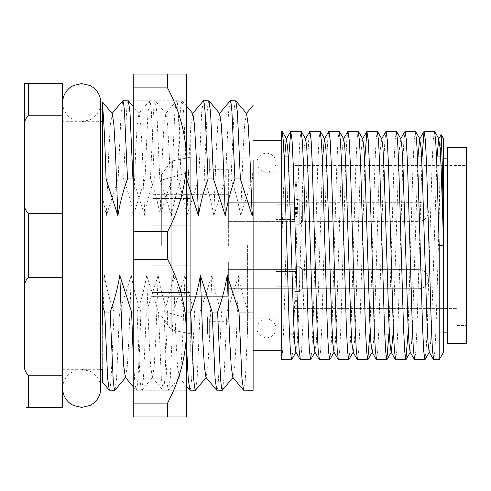 <?xml version="1.0" encoding="UTF-8"?>
<svg xmlns="http://www.w3.org/2000/svg" width="491" height="491" viewBox="0 0 491 491"><rect width="100%" height="100%" fill="white"/><g stroke="black" fill="none" stroke-linecap="round" stroke-linejoin="round"><path stroke-width="0.37" stroke-dasharray="2.46 1.84" d="M161.692 245.5L161.692 174.587L161.692 245.5M171.218 161.14L171.218 245.5L171.218 161.14L161.692 174.587L171.218 161.14L190.263 157.261L190.263 333.739L190.263 157.261L171.218 161.14M228.358 211.83L228.358 221.355L228.358 211.83M295.023 211.83L295.023 221.355L295.023 211.83M228.358 279.17L228.358 269.645L228.358 279.17M295.023 279.17L295.023 269.645L295.023 279.17M190.263 171.985L161.692 180.074L190.263 171.985L209.307 171.985L190.263 171.985L190.263 161.171L209.307 161.171L209.307 158.832L209.307 161.171L190.263 161.171L190.263 171.985M209.307 171.985L209.307 161.171L209.307 171.985M228.358 245.5L228.358 169.309L228.358 245.5M247.403 245.5L247.403 332.168L247.403 245.5M190.263 329.829L209.307 329.829L209.307 332.168L209.307 329.829L190.263 329.829L190.263 333.739L171.218 329.86L171.218 245.5L171.218 329.86L161.692 316.413L171.218 329.86L190.263 333.739L190.263 319.015L161.692 310.926L190.263 319.015L209.307 319.015L190.263 319.015L190.263 329.829M275.979 245.5L275.979 332.168L275.979 245.5M466.45 343.596L466.45 147.404M447.405 147.404L447.405 343.596M295.023 245.5L295.023 165.504L295.023 245.5M295.023 179.964L295.023 190.925L295.023 179.964L296.926 179.964L296.926 190.925L296.926 179.964M295.023 314.068L295.023 324.932L456.925 324.932L456.925 325.496L456.925 324.932L295.023 324.932L295.023 308.354L295.023 314.068L456.925 314.068L456.925 324.932L456.925 308.354L456.925 314.068L295.023 314.068M295.023 275.96L295.023 270.001L295.023 277.219L295.023 275.96L296.926 275.96L296.926 277.225L295.023 277.225L296.926 277.219L296.926 275.96M295.023 304.979L295.023 294.729L295.023 305.727L295.023 304.979L296.926 304.979L296.926 301.179L295.023 301.179M296.926 301.179L296.926 305.789L295.023 305.862L296.926 305.862L296.926 297.239L295.023 297.239M295.023 216.243L295.023 208.356L295.023 216.427L296.926 216.427L295.023 216.243M296.926 213.953L296.926 208.356L296.926 217.022L295.023 217.022L296.926 217.255L296.926 214.592L295.023 214.592L296.926 214.849L296.926 213.953L295.023 213.953M295.023 208.638L296.926 208.356L295.023 208.638M296.926 208.607L296.926 209.135L295.023 209.135L295.023 208.607L296.926 208.601L295.023 208.607M295.023 213.094L295.023 212.499L296.926 212.499L296.926 213.094L295.023 213.094M161.692 180.074L161.692 174.587L161.692 180.074M209.307 319.015L209.307 329.829L209.307 319.015M295.023 308.354L456.925 308.354L295.023 308.354M296.926 270.001L296.926 278.796L296.926 270.001L295.023 270.001M296.926 270.799L295.023 270.799M296.926 278.796L295.023 278.796M296.926 297.239L296.926 305.064L295.023 305.064M296.926 294.729L295.023 294.729M296.926 300.161L295.023 300.161M296.926 300.934L295.023 300.934M296.926 300.412L295.023 300.412M296.926 213.438L295.023 213.438M296.926 213.229L295.023 213.229M296.926 209.424L295.023 209.424M296.926 212.621L295.023 212.621M296.926 182.198L296.926 187.881L296.926 182.198L295.023 182.198L295.023 187.881L295.023 182.198M296.926 190.76L295.023 190.76M296.926 183.781L295.023 183.781M296.926 181.922L295.023 181.922M296.926 182.726L295.023 182.726M296.926 184.579L295.023 184.579M296.926 185.549L295.023 185.549M296.926 186.316L295.023 186.316M296.926 185.346L295.023 185.346M296.926 190.925L295.023 190.925M296.926 184.548L295.023 184.548M296.926 187.881L295.023 187.881M443.594 138.836L443.594 352.164M441.145 134.712L440.163 158.722L439.193 218.016L439.193 359.786M102.644 245.5L102.644 369.306L102.644 245.5M24.55 202.126L24.55 288.874C23.912 284.375 25.182 280.637 28.361 277.654L62.645 277.654L62.645 369.306L62.645 213.346L28.361 213.346C25.188 210.375 23.918 206.637 24.55 202.126L24.55 126.966C23.912 122.474 25.182 118.736 28.361 115.753L62.645 115.753L62.645 83.599L28.361 83.599L28.361 115.753M288.769 156.93L286.087 245.5C284.62 301.37 283.19 353.06 281.693 358.915L281.693 132.085L282.055 131.214M253.117 245.5L253.117 350.261L253.117 245.5M190.263 245.5L190.263 138.836L190.263 245.5L190.263 159.004L207.405 159.004L190.263 159.004L190.263 352.164L190.263 245.5M24.55 245.5L24.55 138.836L24.55 245.5M207.405 159.004L207.405 174.072L207.405 159.004M439.193 218.016L436.088 326.312L434.897 351.083L433.706 359.786M291.703 359.67L292.839 350.052L293.956 326.312L298.718 164.688L299.909 139.917L301.1 131.214M281.693 358.915L281.693 359.786M309.772 131.33L308.636 140.948L307.519 164.688L302.757 326.312L301.566 351.083L300.375 359.786M310.754 359.67L311.883 350.052L313.006 326.312L317.769 164.688L318.96 139.917L320.15 131.214M328.817 131.33L327.681 140.948L326.564 164.688L321.801 326.312L320.611 351.083L319.42 359.786M329.799 359.67L330.934 350.052L332.051 326.312L336.814 164.688L338.004 139.917L339.195 131.214M347.867 131.33L346.732 140.948L345.615 164.688L340.852 326.312L339.662 351.083L338.471 359.786M348.849 359.67L349.979 350.052L351.102 326.312L355.865 164.688L357.055 139.917L358.24 131.214M364.954 156.93L359.897 326.312L358.706 351.083L357.516 359.786M369.852 334.07L374.909 164.688L376.1 139.917L377.291 131.214M385.957 131.33L384.827 140.948L383.704 164.688L378.948 326.312L377.757 351.083L376.566 359.786M388.897 334.07L393.954 164.688L395.145 139.917L396.335 131.214M405.007 131.33L403.872 140.948L402.755 164.688L397.992 326.312L396.802 351.083L395.611 359.786M407.947 334.07L413.005 164.688L414.195 139.917L415.386 131.214M422.1 156.93L417.037 326.312L415.852 351.083L414.662 359.786M425.034 359.67L426.17 350.052L427.287 326.312L432.049 164.688L433.24 139.917L434.431 131.214M281.693 131.214L281.693 132.085M128.268 100.741L127.451 103.466L126.592 111.758L123.603 178.976L118.165 178.976L121.074 112.752L122.689 100.821M150.461 178.976L145.023 178.976L147.932 112.752L149.687 100.741L150.498 103.466L151.363 111.758L154.352 178.976L159.79 178.976L156.881 112.752L155.125 100.741L154.309 103.466L153.45 111.758L150.461 178.976C154.818 190.895 158.022 203.102 160.078 215.61L171.881 178.976L174.79 112.752L176.404 100.821L177.355 103.466L178.221 111.758L181.21 178.976L186.574 178.976M186.574 176.797L183.738 112.752L181.983 100.741L181.167 103.466L180.301 111.758L177.319 178.976L171.881 178.976M208.841 100.741L208.024 103.466L207.159 111.758L204.176 178.976L198.732 178.976L201.641 112.752L203.262 100.821M235.698 100.741L234.882 103.466L234.017 111.758L231.034 178.976L225.59 178.976L228.499 112.752L230.119 100.821M253.117 178.976L252.448 178.976L253.117 159.931L253.117 390.259M109.401 390.259L110.217 387.534L111.076 379.242L114.065 312.024L119.503 312.024L116.594 378.248L114.98 390.179M133.239 355.944L134.687 380.586L136.117 390.179L137.075 387.534L137.934 379.242L139.616 347.861L140.923 312.024L146.361 312.024L143.452 378.248L141.696 390.259L140.88 387.534L140.021 379.242L137.032 312.024L133.239 312.024M163.89 312.024L158.452 312.024L161.361 378.248L163.116 390.259L163.926 387.534L164.792 379.242L167.781 312.024L173.219 312.024L170.309 378.248L168.554 390.259L167.738 387.534L166.879 379.242L163.89 312.024C168.247 300.105 171.451 287.898 173.507 275.39L185.31 312.024L186.574 346.812M186.574 312.024L185.31 312.024M189.974 390.259L190.784 387.534L191.65 379.242L194.632 312.024L200.076 312.024L197.167 378.248L195.547 390.179M216.826 390.259L217.642 387.534L218.507 379.242L221.49 312.024L226.934 312.024L224.025 378.248L222.405 390.179M243.683 390.259L244.5 387.534L245.365 379.242L248.348 312.024L253.117 312.024M253.117 159.931L253.117 105.412M137.032 312.024C141.39 300.105 144.593 287.898 146.656 275.39L158.452 312.024M181.21 178.976C176.852 190.895 173.648 203.102 171.586 215.61L159.79 178.976M154.352 178.976C149.994 190.895 146.791 203.102 144.728 215.61L133.239 179.724M114.065 312.024C109.708 300.105 106.504 287.898 104.448 275.39L102.644 282.779L102.644 197.922L106.369 215.61L118.165 178.976M123.603 178.976C127.961 190.895 131.165 203.102 133.227 215.61L145.023 178.976M177.319 178.976C181.67 190.895 184.88 203.102 186.936 215.61L198.732 178.976M204.176 178.976C208.528 190.895 211.738 203.102 213.794 215.61L225.59 178.976M231.034 178.976C235.385 190.895 238.595 203.102 240.651 215.61L252.448 178.976M248.348 312.024C243.996 300.105 240.786 287.898 238.73 275.39L226.934 312.024M221.49 312.024C217.139 300.105 213.929 287.898 211.873 275.39L200.076 312.024M194.632 312.024C190.281 300.105 187.077 287.898 185.015 275.39L173.219 312.024M167.781 312.024C163.423 300.105 160.219 287.898 158.157 275.39L146.361 312.024M140.923 312.024C136.566 300.105 133.362 287.898 131.3 275.39L119.503 312.024M102.644 197.922L102.644 106.817M102.644 369.306L102.644 282.779M28.361 375.247L28.361 407.401L62.645 407.401L62.645 375.247L28.361 375.247C25.188 372.282 23.918 368.545 24.55 364.034L24.55 288.874M62.645 375.247L62.645 277.654M62.645 213.346L62.645 115.753M62.645 245.5L62.645 121.694L62.645 245.5M443.594 245.5L443.594 334.07L443.594 245.5M207.405 331.996L190.263 331.996L207.405 331.996L207.405 334.07L207.405 316.928L207.405 331.996M190.263 331.996L190.263 316.928L190.263 331.996M190.263 159.004L190.263 174.072L190.263 159.004M207.405 174.072L190.263 174.072L207.405 174.072M207.405 316.928L190.263 316.928L207.405 316.928M104.448 275.39L102.644 324.569M112.273 113.593L110.358 124.542L108.763 152.161L106.369 215.61M131.3 275.39L128.906 338.839L127.31 366.458L125.395 377.407M158.157 275.39L155.764 338.839L154.168 366.458L152.406 377.499L150.645 366.458L149.049 338.839L146.656 275.39M185.015 275.39L182.621 338.839L181.026 366.458L179.264 377.499L177.503 366.458L175.907 338.839L173.507 275.39M211.873 275.39L209.479 338.839L207.883 366.458L205.968 377.407M238.73 275.39L236.331 338.839L234.741 366.458L232.826 377.407M144.728 215.61L142.335 152.161L140.739 124.542L138.978 113.501L137.216 124.542L135.62 152.161L133.227 215.61M171.586 215.61L169.192 152.161L167.597 124.542L165.835 113.501L164.074 124.542L162.478 152.161L160.078 215.61M192.84 113.593L190.925 124.542L189.336 152.161L186.936 215.61M219.698 113.593L217.783 124.542L216.193 152.161L213.794 215.61M246.556 113.593L244.641 124.542L243.045 152.161L240.651 215.61M437.027 156.93L431.687 320.924L430.576 343.013L429.171 352.047M417.982 156.93L412.643 320.924L411.526 343.013L410.12 352.047M400.877 138.953L399.471 147.987L398.354 170.076L393.015 334.07M381.826 138.953L380.421 147.987L379.31 170.076L374.547 320.924L373.43 343.013L372.301 352.047M362.781 138.953L361.376 147.987L360.259 170.076L355.496 320.924L354.385 343.013L353.256 352.047M343.731 138.953L342.325 147.987L341.214 170.076L336.452 320.924L335.335 343.013L333.935 352.047M322.74 156.93L317.407 320.924L316.29 343.013L314.884 352.047M305.635 138.953L304.23 147.987L303.119 170.076L298.356 320.924L297.245 343.013L295.84 352.047M284.651 156.93L281.693 245.5M133.239 120.135L133.239 390.259L133.239 120.135M186.574 120.135L186.574 390.259L133.239 390.259M167.523 416.927L167.523 403.117L133.239 403.117L133.239 416.927L186.574 416.927L186.574 74.073L133.239 74.073L133.239 87.883L167.523 87.883L167.523 74.073M167.523 403.117C179.632 380.347 185.985 356.38 186.574 331.216C186.052 306.329 179.706 282.362 167.523 259.309L133.239 259.309L133.239 403.117M167.523 259.309L167.523 231.691L133.239 231.691L133.239 259.309M133.239 87.883L133.239 231.691M167.523 231.691C179.645 208.847 185.997 184.88 186.574 159.784C185.979 134.663 179.632 110.696 167.523 87.883M186.574 331.216L186.574 159.784M62.645 378.653L62.645 102.644L62.645 378.653M62.645 388.356C62.78 382.262 65.199 377.272 69.9 373.399L73.312 371.251L81.69 369.306L90.074 371.251L93.486 373.399C98.188 377.272 100.606 382.262 100.741 388.356L100.741 378.653M62.645 369.306L100.741 369.306L100.741 121.694L62.645 121.694M256.928 245.5L256.928 328.356L256.928 245.5M302.64 288.69L302.64 269.645L302.64 288.69M299.786 266.797L299.786 291.55L299.786 266.791L299.786 291.55L299.786 266.797L302.64 269.645L418.829 269.645L418.829 288.696L418.829 269.651A9.525 9.525 0 0 1 428.355 279.17A9.525 9.525 0 0 0 418.829 269.645L302.64 269.645L299.786 266.791L295.023 266.791L295.023 291.55L295.023 266.791L295.023 291.55L295.023 266.797L299.786 266.791M152.167 292.501L152.167 265.84L152.167 292.507L152.167 265.84L152.167 292.501L190.263 292.507L190.263 265.84L190.263 292.507L190.263 265.84L190.263 292.501L152.167 292.507M228.358 296.306L228.358 262.028L228.358 296.312L228.358 262.028L228.358 296.312L152.167 296.312L152.167 262.028L152.167 296.312L152.167 262.028L152.167 296.312L228.358 296.312M228.358 288.69L228.358 269.645L228.358 288.69M275.979 288.69L275.979 269.645L275.979 288.69M275.979 286.787L275.979 271.554L275.979 286.787M295.023 286.787L295.023 271.554L295.023 286.787M302.64 221.349L302.64 202.304L302.64 221.355L302.64 202.304L302.64 221.355L418.829 221.355L418.829 202.304L418.829 221.349A9.525 9.525 0 0 0 428.355 211.83A9.525 9.525 0 0 0 418.829 202.304L302.64 202.304L299.786 199.45L299.786 224.209L299.786 199.45L299.786 224.209L299.786 199.45L295.023 199.45L295.023 224.209L295.023 199.45L295.023 224.209L295.023 199.45L299.786 199.45L302.64 202.304L418.829 202.304A9.525 9.525 0 0 1 428.355 211.83A9.525 9.525 0 0 1 418.829 221.355L302.64 221.355L299.786 224.209L295.023 224.209L299.786 224.209L302.64 221.355M152.167 225.16L152.167 198.493L152.167 225.16L152.167 198.493L152.167 225.16L190.263 225.16L190.263 198.493L190.263 225.16L190.263 198.493L190.263 225.16L152.167 225.16M228.358 228.966L228.358 194.688L228.358 228.972L228.358 194.688L228.358 228.972L152.167 228.972L152.167 194.688L152.167 228.972L152.167 194.688L152.167 228.972L228.358 228.972M228.358 221.349L228.358 202.304L228.358 221.355L228.358 202.304L228.358 221.355L275.979 221.355L275.979 202.304L275.979 221.355L275.979 202.304L275.979 221.355L228.358 221.355L295.023 221.355L228.358 221.355M275.979 219.446L275.979 204.207L275.979 219.446L275.979 204.207L275.979 219.446L295.023 219.446L295.023 204.207L295.023 219.446L295.023 204.207L295.023 219.446L275.979 219.446M296.926 301.087L295.023 301.087M296.926 301.376L295.023 301.376M28.361 277.654L28.361 213.346M295.023 202.304L228.358 202.304L295.023 202.304M295.023 269.645L228.358 269.645L295.023 269.645M228.358 169.309L209.307 169.309M209.307 332.168L247.403 332.168M275.979 318.831L247.403 318.831M275.979 332.168L443.594 332.168M295.023 165.504L466.45 165.504M456.925 325.496L466.45 325.496M275.979 158.832L443.594 158.832M275.979 172.169L247.403 172.169M209.307 158.832L247.403 158.832M228.358 321.691L209.307 321.691M295.023 288.696L228.358 288.696L295.023 288.696M295.023 305.727L296.926 305.727M295.023 306.857L296.926 306.857M295.023 216.918L296.926 216.918M295.023 213.763L296.926 213.763M295.023 207.503L296.926 207.503M295.023 214.868L296.926 214.868M295.023 218.053L296.926 218.053M24.55 138.836L190.263 138.836M207.405 156.93L284.136 156.93M288.254 156.93L417.467 156.93M421.585 156.93L436.517 156.93M440.636 156.93L443.594 156.93M149.687 100.741L155.125 100.741M176.545 100.741L181.983 100.741M136.259 390.259L141.696 390.259M163.116 390.259L168.554 390.259M207.405 334.07L289.494 334.07M294.17 334.07L384.729 334.07M389.412 334.07L443.594 334.07M24.55 352.164L190.263 352.164M133.239 386.748L136.117 390.179M141.838 390.179L152.56 377.407M152.253 377.407L162.975 390.179M168.689 390.179L179.411 377.407M179.111 377.407L186.574 386.294M139.131 113.593L133.239 106.578M149.546 100.821L138.824 113.593M165.989 113.593L155.266 100.821M176.404 100.821L165.682 113.593M186.574 106.124L182.118 100.821M186.574 100.741L133.239 100.741M62.645 102.644C62.78 108.799 65.242 113.814 70.017 117.693L73.312 119.749L81.69 121.694L90.074 119.749L93.486 117.601C98.188 113.728 100.606 108.738 100.741 102.644M266.453 318.831C260.666 319.395 257.493 322.569 256.928 328.356C257.057 332.033 258.702 334.819 261.863 336.703L266.453 337.882C272.235 337.317 275.408 334.144 275.979 328.356C275.408 322.569 272.235 319.395 266.453 318.831M266.453 153.118C272.235 153.683 275.408 156.856 275.979 162.644C275.408 168.431 272.235 171.605 266.453 172.169C260.666 171.605 257.493 168.431 256.928 162.644C257.493 156.856 260.666 153.683 266.453 153.118M228.358 262.028L152.167 262.028L228.358 262.028M275.979 271.554L295.023 271.554L275.979 271.554M302.64 288.696L418.829 288.696A9.525 9.525 0 0 0 428.355 279.17A9.525 9.525 0 0 1 418.829 288.696L302.64 288.696L299.786 291.55L295.023 291.55L299.786 291.55L302.64 288.696M275.979 286.793L295.023 286.793L275.979 286.793M190.263 265.84L152.167 265.84L190.263 265.84M228.358 194.688L152.167 194.688L228.358 194.688M275.979 204.207L295.023 204.207L275.979 204.207M190.263 198.493L152.167 198.493L190.263 198.493"/><path stroke-width="0.74" d="M466.45 245.5L466.45 343.596L447.405 343.596L447.405 147.404L466.45 147.404L466.45 245.5M422.1 156.93L424.052 131.33L425.372 139.917L426.562 164.688L431.325 326.312L432.442 350.052L433.706 359.786L439.193 359.786L443.594 352.164L443.594 138.836L441.213 134.712L442.391 167.983L443.594 245.5L441.213 170.076L440.096 147.987L438.696 138.953L437.027 156.93M438.696 138.953L441.213 134.712M439.193 359.786L439.193 245.5L443.594 245.5M291.574 359.786L281.693 359.786L281.693 131.214L282.184 131.33L283.313 140.948L284.436 164.688L289.193 326.312L290.384 351.083L291.574 359.786L296.116 352.047M290.85 131.214L301.1 131.214L302.364 140.948L303.481 164.688L308.244 326.312L309.434 351.083L310.625 359.786L300.375 359.786L299.111 350.052L297.994 326.312L293.231 164.688L292.041 139.917L290.721 131.33L288.769 156.93M310.625 359.786L315.161 352.047M309.901 131.214L320.15 131.214L321.409 140.948L322.532 164.688L327.288 326.312L328.479 351.083L329.67 359.786L319.42 359.786L318.162 350.052L317.039 326.312L312.282 164.688L311.091 139.917L309.901 131.214L305.359 138.953M329.67 359.786L334.205 352.047M328.945 131.214L339.195 131.214L340.459 140.948L341.576 164.688L346.339 326.312L347.53 351.083L348.72 359.786L338.342 359.67L337.207 350.052L336.09 326.312L331.327 164.688L330.136 139.917L328.945 131.214L324.41 138.953L322.74 156.93M348.72 359.786L353.256 352.047L351.851 343.013L350.74 320.924L345.977 170.076L344.86 147.987L343.731 138.953L339.324 131.33M347.99 131.214L358.24 131.214L359.504 140.948L360.621 164.688L365.384 326.312L366.574 351.083L367.765 359.786L357.516 359.786L356.257 350.052L355.134 326.312L350.371 164.688L349.181 139.917L347.99 131.214L343.454 138.953M367.765 359.786L369.852 334.07M367.041 131.214L377.291 131.214L378.555 140.948L379.672 164.688L384.435 326.312L385.625 351.083L386.816 359.786L376.566 359.786L375.302 350.052L374.185 326.312L369.422 164.688L368.232 139.917L366.912 131.33L364.954 156.93M386.816 359.786L388.897 334.07M386.086 131.214L396.335 131.214L397.6 140.948L398.717 164.688L403.479 326.312L404.67 351.083L405.861 359.786L395.611 359.786L394.353 350.052L393.23 326.312L388.467 164.688L387.276 139.917L386.086 131.214L381.55 138.953M405.861 359.786L407.947 334.07M405.136 131.214L415.386 131.214L416.644 140.948L417.767 164.688L422.53 326.312L423.721 351.083L424.911 359.786L414.662 359.786L413.397 350.052L412.28 326.312L407.518 164.688L406.327 139.917L405.136 131.214L400.601 138.953M424.911 359.786L429.447 352.047M424.181 131.214L434.56 131.33L435.695 140.948L436.812 164.688L439.193 245.5M24.55 288.874L24.55 202.126C23.912 206.625 25.182 210.363 28.361 213.346L62.645 213.346L62.645 277.654L28.361 277.654C25.188 280.625 23.918 284.363 24.55 288.874L24.55 364.034C23.912 368.526 25.182 372.264 28.361 375.247L62.645 375.247L62.645 407.401L26.514 407.401M111.966 113.593L122.83 100.741L123.646 103.466L124.505 111.758L127.494 178.976L132.932 178.976L130.023 112.752L128.409 100.821L122.83 100.741M186.574 178.976L186.574 176.797M192.54 113.593L203.397 100.741L204.213 103.466L205.078 111.758L208.061 178.976L213.505 178.976L210.596 112.752L208.976 100.821L203.397 100.741M219.397 113.593L230.254 100.741L231.071 103.466L231.936 111.758L234.919 178.976L240.363 178.976L237.454 112.752L235.833 100.821L230.254 100.741M102.644 178.976L106.074 178.976C104.964 143.341 103.822 119.288 102.644 106.817L102.644 306.801L104.736 312.024L107.646 378.248L109.26 390.179L114.839 390.259L114.029 387.534L113.163 379.242L110.174 312.024L104.736 312.024M125.702 377.407L114.839 390.259M133.239 312.024L131.594 312.024L133.239 355.944M206.269 377.407L195.412 390.259L194.596 387.534L193.73 379.242L190.747 312.024L186.574 312.024M186.574 346.812L188.219 378.248L189.833 390.179L195.412 390.259M217.605 312.024L212.161 312.024L215.07 378.248L216.691 390.179L222.27 390.259L221.453 387.534L220.588 379.242L217.605 312.024C221.957 300.105 225.166 287.898 227.223 275.39L239.019 312.024L241.928 378.248L243.548 390.179L253.117 390.259L253.117 312.024L239.019 312.024M233.127 377.407L222.27 390.259M253.117 159.931L253.117 312.024M110.174 312.024C114.532 300.105 117.736 287.898 119.798 275.39L131.594 312.024M190.747 312.024C195.099 300.105 198.309 287.898 200.365 275.39L212.161 312.024M253.117 210.111L252.159 215.61L240.363 178.976M234.919 178.976C230.567 190.895 227.358 203.102 225.301 215.61L213.505 178.976M208.061 178.976C203.71 190.895 200.5 203.102 198.444 215.61L186.648 178.976M133.239 179.724L132.932 178.976M127.494 178.976C123.137 190.895 119.933 203.102 117.871 215.61L106.074 178.976M117.871 215.61L115.477 152.161L113.881 124.542L112.273 113.593L102.644 102.128L102.644 106.817M102.644 306.801L102.644 324.569M109.26 390.179L102.644 382.299L102.644 369.306L100.741 369.306L100.741 378.653M28.361 115.753L28.361 83.599L24.55 83.599L24.55 126.966L24.55 83.599L62.645 83.599L62.645 115.753L28.361 115.753C25.188 118.718 23.918 122.455 24.55 126.966L24.55 202.126M62.645 115.753L62.645 213.346M62.645 277.654L62.645 375.247M133.239 386.748L125.395 377.407L123.787 366.458L122.191 338.839L119.798 275.39M216.691 390.179L205.968 377.407L204.354 366.458L202.765 338.839L200.365 275.39M243.548 390.179L232.826 377.407L231.212 366.458L229.616 338.839L227.223 275.39M198.444 215.61L196.05 152.161L194.454 124.542L192.84 113.593L186.574 106.124M225.301 215.61L222.908 152.161L221.312 124.542L219.698 113.593L208.976 100.821M252.159 215.61L249.759 152.161L248.17 124.542L246.556 113.593L235.833 100.821M433.578 359.67L429.171 352.047L428.042 343.013L426.925 320.924L422.162 170.076L421.051 147.987L419.645 138.953L417.982 156.93M414.533 359.67L410.12 352.047L408.991 343.013L407.88 320.924L403.117 170.076L402.006 147.987L400.877 138.953L396.464 131.33M393.015 334.07L391.352 352.047L386.945 359.67M395.482 359.67L391.075 352.047L389.946 343.013L388.829 320.924L384.072 170.076L382.955 147.987L381.826 138.953L377.419 131.33M367.894 359.67L372.301 352.047L370.901 343.013L369.784 320.924L365.022 170.076L363.911 147.987L362.781 138.953L358.369 131.33M338.342 359.67L333.935 352.047L332.806 343.013L331.689 320.924L326.926 170.076L325.815 147.987L324.41 138.953M319.291 359.67L314.884 352.047L313.755 343.013L312.644 320.924L307.882 170.076L306.765 147.987L305.635 138.953L301.228 131.33M300.247 359.67L295.84 352.047L294.71 343.013L293.593 320.924L288.831 170.076L287.72 147.987L286.314 138.953L284.651 156.93M133.239 80.542L133.239 74.073L167.523 74.073L167.523 87.883L133.239 87.883L133.239 80.542M133.239 231.691L167.523 231.691L167.523 259.309L133.239 259.309L133.239 87.883M167.523 416.927L133.239 416.927L133.239 403.117L167.523 403.117L167.523 416.927L186.574 416.927L186.574 331.216C185.997 356.306 179.645 380.273 167.523 403.117M133.239 403.117L133.239 259.309M167.523 74.073L186.574 74.073L186.574 331.216C185.979 306.096 179.632 282.122 167.523 259.309M167.523 87.883C179.632 110.653 185.985 134.62 186.574 159.784C186.052 184.671 179.706 208.638 167.523 231.691M186.574 390.259L186.574 331.216M186.574 159.784L186.574 120.135M102.644 121.694L100.741 121.694L100.741 102.644L100.741 388.356C100.606 394.451 98.188 399.435 93.486 403.314L90.074 405.462L81.69 407.401L73.312 405.462L69.9 403.314C65.199 399.435 62.78 394.451 62.645 388.356M28.361 213.346L28.361 277.654M28.361 375.247L28.361 407.401M443.594 332.168L447.405 332.168M443.594 158.832L447.405 158.832M281.693 350.261L253.117 350.261M284.136 156.93L288.254 156.93M417.467 156.93L421.585 156.93M436.517 156.93L440.636 156.93M289.494 334.07L294.17 334.07M384.729 334.07L389.412 334.07M281.693 140.739L253.117 140.739M186.574 386.294L189.833 390.179M133.239 106.578L128.409 100.821M253.123 105.412L246.255 113.593M282.184 131.33L286.591 138.953M320.279 131.33L324.686 138.953M405.989 359.67L410.396 352.047M415.515 131.33L419.922 138.953M434.56 131.33L438.966 138.953M424.052 131.33L419.645 138.953M376.437 359.67L372.025 352.047M366.912 131.33L362.505 138.953M357.387 359.67L352.98 352.047M290.721 131.33L286.314 138.953M62.645 102.644C62.78 96.549 65.199 91.565 69.9 87.686L73.312 85.538L81.69 83.599L90.074 85.538L93.486 87.686C98.188 91.565 100.606 96.549 100.741 102.644"/></g></svg>
